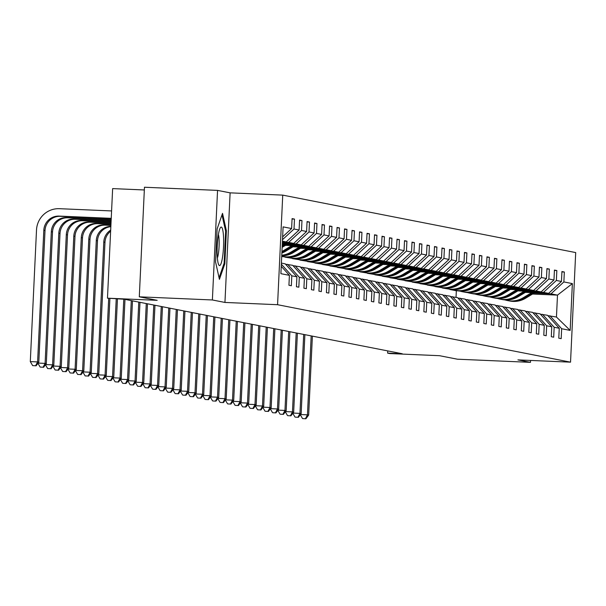 <?xml version="1.0" encoding="UTF-8"?>
<svg xmlns="http://www.w3.org/2000/svg" width="606" height="606" viewBox="0 0 606 606"><rect width="100%" height="100%" fill="white"/><g stroke="black" fill="none" stroke-linecap="round" stroke-linejoin="round"><path stroke-width="0.91" d="M224.947 302.439L230.113 192.852L217.554 190.39L212.38 299.97L224.947 302.439L277.571 304.704L570.534 362.161L517.91 359.888L530.477 362.35L530.568 360.434M530.477 362.35L457.394 359.199L439.517 355.699L389.817 353.556L387.635 353.124L402.248 353.752L124.275 299.243L107.474 298.182L157.174 300.326L139.297 296.819L144.463 187.239L217.554 190.39M212.38 299.97L139.297 296.819M144.334 189.966L112.64 188.602L107.474 298.182M230.113 192.852L282.737 195.124L575.7 252.573L570.534 362.161M282.638 236.855L291.615 228.545L292.077 218.622L294.478 219.092L292.062 218.993M532.545 294.046L557.49 295.122L550.998 293.849L563.868 281.934L572.367 283.608L570.163 330.399L561.656 328.732L561.186 338.656L558.785 338.186L559.255 328.263L554.164 327.263L553.695 337.186L551.293 336.716L551.763 326.793L546.665 325.793L546.195 335.716L543.794 335.239L544.264 325.324L539.173 324.324L538.704 334.247L536.302 333.77L536.764 323.854L531.674 322.854L531.204 332.777L528.803 332.3L529.273 322.384L524.175 321.385L523.713 331.3L521.312 330.831L521.774 320.907L516.683 319.915L516.214 329.831L513.812 329.361L514.282 319.438L509.184 318.445L508.722 328.361L506.313 327.891L506.783 317.968L501.692 316.976L501.223 326.892L498.821 326.422L499.291 316.499L494.193 315.499L493.731 325.422L491.322 324.952L491.792 315.029L486.701 314.029L486.232 323.952L483.83 323.483L484.3 313.56L479.202 312.56L478.732 322.483L476.331 322.013L476.801 312.09L471.71 311.09L471.241 321.013L468.839 320.544L469.302 310.62L464.211 309.621L463.742 319.544L461.34 319.074L461.81 309.151L456.719 308.151L456.25 318.074L453.849 317.605L454.311 307.681L449.22 306.681L448.751 316.605L446.349 316.135L446.819 306.212L441.721 305.212L441.259 315.135L438.85 314.665L439.32 304.742L434.229 303.742L433.76 313.666L431.358 313.196L431.828 303.273L426.73 302.273L426.268 312.196L423.859 311.726L424.329 301.803L419.238 300.803L418.769 310.726L416.367 310.249L416.837 300.334L411.739 299.334L411.269 309.257L408.868 308.78L409.338 298.864L404.247 297.864L403.778 307.787L401.377 307.31L401.839 297.394L396.748 296.395L396.279 306.318L393.877 305.841L394.347 295.925L389.257 294.925L388.787 304.841L386.386 304.371L386.848 294.448L381.757 293.455L381.288 303.371L378.886 302.902L379.356 292.978L374.258 291.986L373.796 301.902L371.395 301.432L371.857 291.509L366.766 290.509L366.297 300.432L363.895 299.962L364.365 290.039L359.267 289.039L358.805 298.963L356.396 298.493L356.866 288.57L351.775 287.57L351.306 297.493L348.904 297.023L349.374 287.1L344.276 286.1L343.807 296.023L341.405 295.554L341.875 285.631L336.784 284.631L336.315 294.554L333.914 294.084L334.383 284.161L329.285 283.161L328.816 293.084L326.414 292.615L326.884 282.691L321.794 281.692L321.324 291.615L318.923 291.145L319.385 281.222L314.294 280.222L313.825 290.145L311.423 289.676L311.893 279.752L306.795 278.752L306.333 288.676L303.932 288.206L304.394 278.283L299.303 277.283L298.834 287.206L296.432 286.736L296.902 276.813L291.804 275.813L291.342 285.737L288.933 285.267L289.403 275.344L280.896 273.677L283.108 226.879L291.615 228.545M277.571 304.704L282.737 195.124M282.502 239.673L294.016 229.015L294.478 219.092M294.016 229.015L299.106 230.015L299.576 220.092L301.977 220.569L299.561 220.463M282.351 242.908L293.736 243.392L288.645 242.4L301.508 230.485L301.977 220.569M301.508 230.485L306.606 231.484L307.068 221.561L309.477 222.038L307.053 221.932M282.298 244.051L301.235 244.869L296.137 243.87L309.007 231.954L309.477 222.038M309.007 231.954L314.097 232.954L314.567 223.031L316.968 223.508L314.552 223.402M285.509 245.332L308.727 246.339L303.636 245.339L316.499 233.424L316.968 223.508M316.499 233.424L321.597 234.424L322.066 224.508L324.468 224.977L322.044 224.871M293.009 246.809L316.226 247.809L311.136 246.809L323.998 234.901L324.468 224.977M323.998 234.901L329.088 235.893L329.558 225.977L331.959 226.447L329.543 226.341M300.5 248.278L323.725 249.278L318.627 248.278L331.49 236.37L331.959 226.447M331.49 236.37L336.588 237.363L337.057 227.447L339.458 227.917L337.034 227.811M308 249.748L331.217 250.748L326.126 249.748L338.989 237.84L339.458 227.917M338.989 237.84L344.079 238.84L344.549 228.916L346.95 229.386L344.534 229.28M315.491 251.217L338.716 252.217L333.618 251.217L346.488 239.309L346.95 229.386M346.488 239.309L351.578 240.309L352.048 230.386L354.449 230.856L352.025 230.75M322.99 252.687L346.208 253.687L341.117 252.687L353.98 240.779L354.449 230.856M353.98 240.779L359.078 241.779L359.54 231.856L361.941 232.325L359.525 232.219M330.482 254.156L353.707 255.156L348.609 254.156L361.479 242.249L361.941 232.325M361.479 242.249L366.569 243.248L367.039 233.325L369.44 233.795L367.024 233.689M337.981 255.626L361.199 256.626L356.108 255.626L368.971 243.718L369.44 233.795M368.971 243.718L374.069 244.718L374.531 234.795L376.94 235.264L374.516 235.158M345.473 257.095L368.698 258.095L363.6 257.095L376.47 245.188L376.94 235.264M376.47 245.188L381.56 246.187L382.03 236.264L384.431 236.734L382.015 236.628M352.972 258.565L376.19 259.565L371.099 258.565L383.962 246.657L384.431 236.734M383.962 246.657L389.06 247.657L389.522 237.734L391.93 238.203L389.507 238.097M360.472 260.035L383.689 261.034L378.599 260.035L391.461 248.127L391.93 238.203M391.461 248.127L396.551 249.127L397.021 239.203L399.422 239.673L397.006 239.575M367.963 261.504L391.181 262.504L386.09 261.504L398.953 249.596L399.422 239.673M398.953 249.596L404.05 250.596L404.52 240.673L406.921 241.143L404.497 241.044M375.462 262.974L398.68 263.974L393.589 262.974L406.452 251.066L406.921 241.143M406.452 251.066L411.542 252.066L412.012 242.142L414.413 242.612L411.997 242.514M382.954 264.443L406.179 265.443L401.081 264.443L413.951 252.535L414.413 242.612M413.951 252.535L419.041 253.535L419.511 243.612L421.912 244.082L419.488 243.983M390.453 265.913L413.671 266.913L408.58 265.92L421.443 254.005L421.912 244.082M421.443 254.005L426.533 255.005L427.003 245.082L429.404 245.559L426.988 245.453M397.945 267.382L421.17 268.382L416.072 267.39L428.942 255.474L429.404 245.559M428.942 255.474L434.032 256.474L434.502 246.551L436.903 247.028L434.487 246.922M405.444 268.852L428.662 269.859L423.571 268.859L436.434 256.944L436.903 247.028M436.434 256.944L441.532 257.944L441.994 248.021L444.403 248.498L441.979 248.392M412.936 270.321L436.161 271.329L431.063 270.329L443.933 258.414L444.403 248.498M443.933 258.414L449.023 259.413L449.493 249.498L451.894 249.967L449.478 249.861M420.435 271.799L443.653 272.798L438.562 271.799L451.425 259.891L451.894 249.967M451.425 259.891L456.523 260.883L456.985 250.967L459.393 251.437L456.969 251.331M427.927 273.268L451.152 274.268L446.061 273.268L458.924 261.36L459.393 251.437M458.924 261.36L464.014 262.353L464.484 252.437L466.885 252.907L464.469 252.8M435.426 274.738L458.644 275.738L453.553 274.738L466.415 262.83L466.885 252.907M466.415 262.83L471.513 263.822L471.983 253.906L474.384 254.376L471.96 254.27M442.925 276.207L466.143 277.207L461.052 276.207L473.915 264.299L474.384 254.376M473.915 264.299L479.005 265.299L479.475 255.376L481.876 255.846L479.46 255.74M450.417 277.677L473.642 278.677L468.544 277.677L481.414 265.769L481.876 255.846M481.414 265.769L486.504 266.769L486.974 256.846L489.375 257.315L486.951 257.209M457.916 279.146L481.134 280.146L476.043 279.146L488.906 267.238L489.375 257.315M488.906 267.238L493.996 268.238L494.466 258.315L496.867 258.785L494.451 258.679M465.408 280.616L488.633 281.616L483.535 280.616L496.405 268.708L496.867 258.785M496.405 268.708L501.495 269.708L501.965 259.785L504.366 260.254L501.942 260.148M472.907 282.085L496.125 283.085L491.034 282.085L503.897 270.178L504.366 260.254M503.897 270.178L508.995 271.177L509.457 261.254L511.858 261.724L509.441 261.618M480.399 283.555L503.624 284.555L498.526 283.555L511.396 271.647L511.858 261.724M511.396 271.647L516.486 272.647L516.956 262.724L519.357 263.193L516.941 263.087M487.898 285.025L511.116 286.024L506.025 285.025L518.887 273.117L519.357 263.193M518.887 273.117L523.985 274.117L524.448 264.193L526.856 264.663L524.432 264.564M495.39 286.494L518.615 287.494L513.517 286.494L526.387 274.586L526.856 264.663M526.387 274.586L531.477 275.586L531.947 265.663L534.348 266.132L531.932 266.034M502.889 287.964L526.106 288.964L521.016 287.964L533.878 276.056L534.348 266.132M533.878 276.056L538.976 277.056L539.446 267.132L541.847 267.602L539.423 267.504M510.388 289.433L533.606 290.433L528.515 289.433L541.378 277.525L541.847 267.602M541.378 277.525L546.468 278.525L546.938 268.602L549.339 269.072L546.923 268.973M517.88 290.903L541.105 291.903L536.007 290.91L548.869 278.995L549.339 269.072M548.869 278.995L553.967 279.995L554.437 270.071L556.838 270.549L554.414 270.443M525.379 292.372L548.597 293.372L543.506 292.38L556.369 280.464L556.838 270.549M556.369 280.464L561.459 281.464L561.929 271.541L564.33 272.018L561.913 271.912M563.868 281.934L564.33 272.018M281.396 263.095L285.206 263.845L296.902 276.813M281.343 264.208L291.804 275.813M282.404 241.764L286.244 241.923L282.434 241.18M286.244 241.923L299.106 230.015M304.394 278.283L292.706 265.314L285.555 264.224M287.608 264.314L299.303 277.283M282.388 242.127L288.645 242.4M293.736 243.392L306.606 231.484M311.893 279.752L300.197 266.784L293.046 265.693M295.107 265.784L306.795 278.752M282.335 243.271L296.137 243.87M301.235 244.869L314.097 232.954M319.385 281.222L307.696 268.253L300.546 267.163M302.606 267.254L314.294 280.222M286.714 244.604L303.636 245.339M308.727 246.339L321.597 234.424M326.884 282.691L315.196 269.723L308.037 268.632M310.098 268.723L321.794 281.692M294.213 246.081L311.136 246.809M316.226 247.809L329.088 235.893M334.383 284.161L322.687 271.193L315.537 270.102M317.597 270.193L329.285 283.161M301.705 247.551L318.627 248.278M323.725 249.278L336.588 237.363M341.875 285.631L330.187 272.662L323.036 271.579M325.089 271.662L336.784 284.631M309.204 249.021L326.126 249.748M331.217 250.748L344.079 238.84M349.374 287.1L337.678 274.132L330.528 273.048M332.588 273.132L344.276 286.1M316.696 250.49L333.618 251.217M338.716 252.217L351.578 240.309M356.866 288.57L345.178 275.601L338.027 274.518M340.08 274.601L351.775 287.57M324.195 251.96L341.117 252.687M346.208 253.687L359.078 241.779M364.365 290.039L352.669 277.071L345.518 275.988M347.579 276.071L359.267 289.039M331.694 253.429L348.609 254.156M353.707 255.156L366.569 243.248M371.857 291.509L360.169 278.54L353.018 277.457M355.071 277.54L366.766 290.509M339.186 254.899L356.108 255.626M361.199 256.626L374.069 244.718M379.356 292.978L367.66 280.01L360.509 278.927M362.57 279.018L374.258 291.986M346.685 256.368L363.6 257.095M368.698 258.095L381.56 246.187M386.848 294.448L375.159 281.479L368.009 280.396M370.069 280.487L381.757 293.455M354.177 257.838L371.099 258.565M376.19 259.565L389.06 247.657M394.347 295.925L382.651 282.949L375.5 281.866M377.561 281.957L389.257 294.925M361.676 259.307L378.599 260.035M283.775 256.686A22.687 22.377 -78.9 0 0 284.062 256.747L281.707 256.512M383.689 261.034L396.551 249.127M401.839 297.394L390.15 284.426L383 283.335M385.06 283.426L396.748 296.395M291.539 258.209L284.941 257.149L287.229 257.247M369.168 260.777L386.09 261.504M391.181 262.504L404.05 250.596M409.338 298.864L397.65 285.896L390.499 284.805M392.552 284.896L404.247 297.864M299.038 259.679L292.44 258.618L294.721 258.717M376.667 262.246L393.589 262.974M398.68 263.974L411.542 252.066M416.837 300.334L405.141 287.365L397.99 286.274M400.051 286.365L411.739 299.334M306.53 261.148L299.932 260.088L302.22 260.186M384.159 263.716L401.081 264.443M406.179 265.443L419.041 253.535M424.329 301.803L412.641 288.835L405.49 287.744M407.543 287.835L419.238 300.803M314.029 262.618L307.431 261.557L309.711 261.656M391.658 265.186L408.58 265.92M413.671 266.913L426.533 255.005M431.828 303.273L420.132 290.304L412.981 289.214M415.042 289.304L426.73 302.273M321.528 264.087L314.923 263.027L317.211 263.125M399.157 266.655L416.072 267.39M421.17 268.382L434.032 256.474M439.32 304.742L427.631 291.774L420.481 290.683M422.533 290.774L434.229 303.742M329.02 265.564L322.422 264.496L324.702 264.595M406.649 268.125L423.571 268.859M428.662 269.859L441.532 257.944M446.819 306.212L435.123 293.243L427.972 292.153M430.033 292.243L441.721 305.212M336.247 266.973A22.687 22.377 -78.9 0 0 336.535 267.034L329.914 265.966L332.202 266.064M414.148 269.594L431.063 270.329M436.161 271.329L449.023 259.413M454.311 307.681L442.622 294.713L435.472 293.622M437.532 293.713L449.22 306.681M343.746 268.443A22.687 22.377 -78.9 0 0 344.034 268.503L337.413 267.435L339.701 267.534M421.64 271.064L438.562 271.799M443.653 272.798L456.523 260.883M461.81 309.151L450.114 296.183L442.963 295.092M445.024 295.183L456.719 308.151M351.238 269.912A22.687 22.377 -78.9 0 0 351.525 269.973L344.905 268.905L347.193 269.003M429.139 272.541L446.061 273.268M451.152 274.268L464.014 262.353M469.302 310.62L457.613 297.652L450.463 296.561M452.523 296.652L464.211 309.621M358.737 271.39A22.687 22.377 -78.9 0 0 359.025 271.443L352.404 270.374L354.692 270.473M436.631 274.01L453.553 274.738M458.644 275.738L471.513 263.822M476.801 312.09L465.113 299.122L457.962 298.038M460.015 298.122L471.71 311.09M366.229 272.859A22.687 22.377 -78.9 0 0 366.516 272.912L359.903 271.844L362.183 271.942M444.13 275.48L461.052 276.207M466.143 277.207L479.005 265.299M484.3 313.56L472.604 300.591L465.453 299.508M467.514 299.591L479.202 312.56M373.993 274.382L367.395 273.314L369.683 273.412M451.622 276.95L468.544 277.677M473.642 278.677L486.504 266.769M491.792 315.029L480.103 302.061L472.953 300.977M475.006 301.061L486.701 314.029M381.492 275.851L374.894 274.783L377.174 274.882M459.121 278.419L476.043 279.146M481.134 280.146L493.996 268.238M499.291 316.499L487.595 303.53L480.444 302.447M482.505 302.53L494.193 315.499M388.984 277.321L382.386 276.26L384.674 276.359M466.62 279.889L483.535 280.616M488.633 281.616L501.495 269.708M506.783 317.968L495.094 305L487.944 303.917M489.996 304L501.692 316.976M396.483 278.79L389.885 277.73L392.165 277.828M474.112 281.358L491.034 282.085M496.125 283.085L508.995 271.177M514.282 319.438L502.586 306.469L495.435 305.386M497.496 305.477L509.184 318.445M403.982 280.26L397.377 279.199L399.665 279.298M481.611 282.828L498.526 283.555M503.624 284.555L516.486 272.647M521.774 320.907L510.085 307.939L502.935 306.856M504.987 306.947L516.683 319.915M411.474 281.729L404.876 280.669L407.164 280.767M489.103 284.297L506.025 285.025M511.116 286.024L523.985 274.117M529.273 322.384L517.577 309.416L510.426 308.325M512.487 308.416L524.175 321.385M418.701 283.146A22.687 22.377 -78.9 0 0 418.988 283.207L412.368 282.138L414.655 282.237M496.602 285.767L513.517 286.494M518.615 287.494L531.477 275.586M536.764 323.854L525.076 310.886L517.925 309.795M519.986 309.886L531.674 322.854M426.2 284.615A22.687 22.377 -78.9 0 0 426.488 284.676L419.867 283.608L422.155 283.706M504.094 287.236L521.016 287.964M526.106 288.964L538.976 277.056M544.264 325.324L532.576 312.355L525.417 311.264M527.478 311.355L539.173 324.324M433.691 286.085A22.687 22.377 -78.9 0 0 433.979 286.146L427.366 285.078L429.646 285.176M511.593 288.706L528.515 289.433M533.606 290.433L546.468 278.525M551.763 326.793L540.067 313.825L532.916 312.734M534.977 312.825L546.665 325.793M441.191 287.555A22.687 22.377 -78.9 0 0 441.479 287.615L434.858 286.547L437.146 286.646M519.084 290.176L536.007 290.91M541.105 291.903L553.967 279.995M559.255 328.263L547.566 315.294L540.416 314.203M542.468 314.294L554.164 327.263M448.955 289.077L442.357 288.017L444.637 288.115M526.584 291.645L543.506 292.38M548.597 293.372L561.459 281.464M570.163 330.399L556.452 317.036L547.907 315.673M549.968 315.764L561.656 328.732M387.734 350.912L387.635 353.124M456.03 297.341L456.341 290.759L449.849 289.486L452.137 289.585M534.083 293.115L550.998 293.849M456.341 290.759L457.886 290.827M556.452 317.036L557.49 295.122L572.367 283.608M474.68 281.017L465.628 286.471A22.687 22.377 101.1 0 1 449.887 289.267L449.849 289.486M459.689 278.071L450.637 283.532A22.687 22.377 101.1 0 1 434.896 286.32L434.858 286.547M452.197 276.601L443.137 282.063A22.687 22.377 101.1 0 1 427.397 284.85L427.366 285.078M392.226 264.845L383.174 270.299A22.687 22.377 101.1 0 1 367.433 273.094L367.395 273.314M377.235 261.906L368.183 267.36A22.687 22.377 101.1 0 1 352.442 270.155L352.404 270.374M369.743 260.436L360.684 265.89A22.687 22.377 101.1 0 1 344.943 268.685L344.905 268.905M309.772 248.672L300.72 254.134A22.687 22.377 101.1 0 1 284.979 256.921L284.941 257.149M281.245 266.292L289.403 275.344M224.834 263.769L226.386 230.765L222.531 213.357L217.115 228.947L215.562 261.951L219.417 279.358L224.834 263.769L223.947 263.731M225.523 230.727L226.386 230.765M531.674 292.645L523.19 297.758A22.687 22.377 101.1 0 1 504.934 299.902M534.651 292.774L525.591 298.228A22.687 22.377 101.1 0 1 509.851 301.023L508.942 300.841A22.687 22.377 -78.9 0 0 524.682 298.054L533.522 292.728M532.803 292.698L524.107 297.94A22.687 22.377 101.1 0 1 508.366 300.727L507.449 300.553M311.181 335.898L307.462 414.837L308.659 415.08L312.385 336.133M303 418.632L305.924 418.761L303 418.632M300.47 414.542L307.462 414.837L305.447 418.67M300.296 414.777L302.523 418.541M305.924 418.761L308.659 415.08M524.182 291.175L515.698 296.289A22.687 22.377 101.1 0 1 497.435 298.432M527.152 291.304L518.1 296.758A22.687 22.377 101.1 0 1 502.359 299.553L501.442 299.372A22.687 22.377 -78.9 0 0 517.183 296.584L526.023 291.259M525.311 291.228L516.607 296.47A22.687 22.377 101.1 0 1 500.867 299.258L499.958 299.084M303.689 334.429L299.962 413.368L301.167 413.61L304.886 334.663M295.508 417.163L298.432 417.292L295.508 417.163M292.978 413.072L299.962 413.368L297.947 417.201M292.804 413.307L295.024 417.072M298.432 417.292L301.167 413.61M516.683 289.706L508.199 294.819A22.687 22.377 101.1 0 1 489.943 296.963M519.66 289.835L510.6 295.289A22.687 22.377 101.1 0 1 494.86 298.084L493.951 297.902A22.687 22.377 -78.9 0 0 509.691 295.114L518.524 289.789M517.812 289.751L509.116 295.001A22.687 22.377 101.1 0 1 493.375 297.788L492.458 297.614M296.19 332.959L292.471 411.898L293.668 412.133L297.394 333.194M288.009 415.693L290.933 415.822L288.009 415.693M285.479 411.603L292.471 411.898L290.456 415.731M285.305 411.838L287.532 415.602M290.933 415.822L293.668 412.133M222.637 256.49A19.278 3.151 92.5 0 0 223.387 234.681A19.278 3.151 92.5 0 0 220.281 227.841A19.278 3.151 92.5 0 0 218.137 236.181A19.278 3.151 92.5 0 0 218.69 264.746A19.278 3.151 92.5 0 0 222.637 256.49M217.395 257.997A13.196 2.151 92.5 0 0 218.471 253.134A13.196 2.151 92.5 0 0 218.41 234.454M222.008 214.857L225.637 231.227L224.129 263.201L219.069 277.775M509.192 288.236L500.707 293.349A22.687 22.377 101.1 0 1 482.444 295.493M512.161 288.365L503.109 293.819A22.687 22.377 101.1 0 1 487.368 296.614L486.451 296.432A22.687 22.377 -78.9 0 0 502.192 293.645L511.032 288.312M510.32 288.282L501.617 293.531A22.687 22.377 101.1 0 1 485.876 296.319L484.967 296.145M288.691 331.49L284.971 410.429L286.176 410.663L289.895 331.724M280.517 414.224L283.441 414.352L280.517 414.224M277.987 410.133L284.971 410.429L282.957 414.254M277.813 410.368L280.033 414.133M283.441 414.352L286.176 410.663M501.692 286.767L493.208 291.88A22.687 22.377 101.1 0 1 474.952 294.024M504.662 286.896L495.61 292.35A22.687 22.377 101.1 0 1 479.869 295.145L478.96 294.963A22.687 22.377 -78.9 0 0 494.701 292.175L503.533 286.843M502.821 286.812L494.117 292.062A22.687 22.377 101.1 0 1 478.384 294.849L477.467 294.675M281.199 330.02L277.472 408.959L278.677 409.194L282.404 330.255M273.018 412.754L275.942 412.883L273.018 412.754M270.488 408.656L277.472 408.959L275.465 412.784M270.314 408.898L272.541 412.663M275.942 412.883L278.677 409.194M494.201 285.297L485.709 290.41A22.687 22.377 101.1 0 1 467.453 292.554M497.17 285.426L488.118 290.88A22.687 22.377 101.1 0 1 472.377 293.675L471.46 293.493A22.687 22.377 -78.9 0 0 487.201 290.706L496.041 285.373M495.329 285.343L486.626 290.592A22.687 22.377 101.1 0 1 470.885 293.38L469.968 293.206M273.7 328.55L269.981 407.49L271.185 407.724L274.904 328.785M265.526 411.285L268.45 411.413L265.526 411.285M262.996 407.187L269.981 407.49L267.966 411.315M262.822 407.421L265.042 411.194M268.45 411.413L271.185 407.724M486.701 283.828L478.217 288.941A22.687 22.377 101.1 0 1 459.962 291.085M489.671 283.956L480.619 289.41A22.687 22.377 101.1 0 1 464.878 292.206L463.969 292.024A22.687 22.377 -78.9 0 0 479.71 289.229L488.542 283.903M487.83 283.873L479.126 289.123A22.687 22.377 101.1 0 1 463.385 291.91L462.476 291.728M266.208 327.081L262.481 406.02L263.686 406.255L267.405 327.316M258.027 409.815L260.951 409.944L258.027 409.815M255.497 405.717L262.481 406.02L260.474 409.845M255.323 405.952L257.55 409.724M260.951 409.944L263.686 406.255M479.202 282.358L470.718 287.471A22.687 22.377 101.1 0 1 452.462 289.615M482.179 282.487L473.119 287.941A22.687 22.377 101.1 0 1 457.386 290.736L456.469 290.554A22.687 22.377 -78.9 0 0 472.21 287.759L481.05 282.434M480.338 282.404L471.635 287.645A22.687 22.377 101.1 0 1 455.894 290.441L454.977 290.259M258.709 325.604L254.99 404.55L256.186 404.785L259.913 325.846M250.528 408.346L253.452 408.474L250.528 408.346M247.998 404.247L254.99 404.55L252.975 408.376M247.824 404.482L250.051 408.255M253.452 408.474L256.186 404.785M471.71 280.889L463.226 286.002A22.687 22.377 101.1 0 1 444.971 288.145M472.839 280.934L464.135 286.176A22.687 22.377 101.1 0 1 448.395 288.971L447.486 288.789M448.682 289.024A22.687 22.377 -78.9 0 0 464.711 286.29L473.551 280.964M251.217 324.134L247.49 403.081L248.695 403.316L252.414 324.369M243.036 406.876L245.96 407.005L243.036 406.876M240.506 402.778L247.49 403.081L245.475 406.906M240.332 403.013L242.551 406.785M245.96 407.005L248.695 403.316M464.211 279.419L455.727 284.532A22.687 22.377 101.1 0 1 437.471 286.676M467.188 279.548L458.128 285.002A22.687 22.377 101.1 0 1 442.388 287.797L441.479 287.615A22.687 22.377 -78.9 0 0 457.219 284.82L466.059 279.495M465.34 279.464L456.644 284.706A22.687 22.377 101.1 0 1 440.903 287.502L439.986 287.32M243.718 322.665L239.999 401.611L241.196 401.846L244.922 322.9M235.537 405.406L238.461 405.535L235.537 405.406M233.007 401.308L239.999 401.611L237.984 405.437M232.833 401.543L235.06 405.308M238.461 405.535L241.196 401.846M456.719 277.949L448.235 283.063A22.687 22.377 101.1 0 1 429.972 285.199M457.848 277.995L449.144 283.237A22.687 22.377 101.1 0 1 433.404 286.032L432.495 285.85M434.896 286.32L433.979 286.146A22.687 22.377 -78.9 0 0 449.72 283.35L458.56 278.025M236.226 321.195L232.499 400.142L233.704 400.377L237.423 321.43M228.045 403.937L230.969 404.058L228.045 403.937M225.515 399.839L232.499 400.142L230.485 403.967M225.341 400.074L227.561 403.838M230.969 404.058L233.704 400.377M449.22 276.48L440.736 281.593A22.687 22.377 101.1 0 1 422.48 283.729M450.349 276.525L441.653 281.767A22.687 22.377 101.1 0 1 425.912 284.562L424.995 284.381M427.397 284.85L426.488 284.676A22.687 22.377 -78.9 0 0 442.228 281.881L451.061 276.556M228.727 319.726L225.008 398.672L226.205 398.907L229.932 319.96M220.546 402.467L223.47 402.589L220.546 402.467M218.016 398.369L225.008 398.672L222.993 402.498M217.842 398.604L220.069 402.369M223.47 402.589L226.205 398.907M441.729 275.003L433.245 280.123A22.687 22.377 101.1 0 1 414.981 282.26M444.698 275.132L435.646 280.593A22.687 22.377 101.1 0 1 419.905 283.381L418.988 283.207A22.687 22.377 -78.9 0 0 434.729 280.411L443.569 275.086M442.857 275.056L434.154 280.298A22.687 22.377 101.1 0 1 418.413 283.093L417.504 282.911M221.235 318.256L217.509 397.203L218.713 397.438L222.432 318.491M213.054 400.998L215.978 401.119L213.054 400.998M210.524 396.9L217.509 397.203L215.494 401.028M210.35 397.135L212.57 400.899M215.978 401.119L218.713 397.438M434.229 273.533L425.745 278.646A22.687 22.377 101.1 0 1 407.49 280.79M437.199 273.662L428.147 279.124A22.687 22.377 101.1 0 1 412.406 281.911L411.497 281.737A22.687 22.377 -78.9 0 0 427.238 278.942L436.07 273.617M435.358 273.586L426.662 278.828A22.687 22.377 101.1 0 1 410.921 281.623L410.004 281.442M213.736 316.786L210.017 395.733L211.214 395.968L214.941 317.021M205.555 399.528L208.479 399.649L205.555 399.528M203.025 395.43L210.017 395.733L208.002 399.559M202.851 395.665L205.078 399.43M208.479 399.649L211.214 395.968M426.738 272.064L418.246 277.177A22.687 22.377 101.1 0 1 399.99 279.321M429.707 272.192L420.655 277.654A22.687 22.377 101.1 0 1 404.914 280.442L403.997 280.267A22.687 22.377 -78.9 0 0 419.738 277.472L428.578 272.147M427.866 272.117L419.163 277.359A22.687 22.377 101.1 0 1 403.422 280.154L402.513 279.972M206.237 315.317L202.518 394.264L203.722 394.498L207.441 315.552M198.064 398.059L200.987 398.18L198.064 398.059M195.533 393.961L202.518 394.264L200.503 398.089M195.359 394.195L197.579 397.96M200.987 398.18L203.722 394.498M419.238 270.594L410.754 275.707A22.687 22.377 101.1 0 1 392.499 277.851M422.208 270.723L413.156 276.185A22.687 22.377 101.1 0 1 397.415 278.972L396.506 278.798A22.687 22.377 -78.9 0 0 412.247 276.003L421.079 270.677M420.367 270.647L411.663 275.889A22.687 22.377 101.1 0 1 395.923 278.684L395.014 278.502M198.745 313.847L195.018 392.794L196.223 393.029L199.942 314.082M190.564 396.589L193.488 396.71L190.564 396.589M188.034 392.491L195.018 392.794L193.011 396.619M187.86 392.726L190.087 396.491M193.488 396.71L196.223 393.029M411.747 269.125L403.255 274.238A22.687 22.377 101.1 0 1 384.999 276.381M414.716 269.253L405.664 274.715A22.687 22.377 101.1 0 1 389.923 277.503L389.007 277.321A22.687 22.377 -78.9 0 0 404.747 274.533L413.587 269.208M412.875 269.178L404.172 274.42A22.687 22.377 101.1 0 1 388.431 277.215L387.514 277.033M191.246 312.378L187.527 391.325L188.724 391.559L192.45 312.613M183.073 395.12L185.989 395.241L183.073 395.12M180.535 391.022L187.527 391.325L185.512 395.15M180.361 391.256L182.588 395.021M185.989 395.241L188.724 391.559M404.247 267.655L395.763 272.768A22.687 22.377 101.1 0 1 377.508 274.912M407.217 267.784L398.165 273.238A22.687 22.377 101.1 0 1 382.424 276.033L381.507 275.851A22.687 22.377 -78.9 0 0 397.248 273.064L406.088 267.738M405.376 267.708L396.672 272.95A22.687 22.377 101.1 0 1 380.932 275.738L380.023 275.563M183.754 310.908L180.027 389.855L181.232 390.09L184.951 311.143M175.573 393.642L178.497 393.771L175.573 393.642M173.043 389.552L180.027 389.855L178.012 393.68M172.869 389.787L175.096 393.552M178.497 393.771L181.232 390.09M396.748 266.185L388.264 271.299A22.687 22.377 101.1 0 1 370.008 273.442M399.725 266.314L390.665 271.768A22.687 22.377 101.1 0 1 374.925 274.563L374.016 274.382A22.687 22.377 -78.9 0 0 389.756 271.594L398.596 266.269M397.877 266.239L389.181 271.48A22.687 22.377 101.1 0 1 373.44 274.268L372.523 274.094M176.255 309.439L172.536 388.378L173.733 388.62L177.46 309.674M168.074 392.173L170.998 392.302L168.074 392.173M165.544 388.082L172.536 388.378L170.521 392.211M165.37 388.317L167.597 392.082M170.998 392.302L173.733 388.62M389.257 264.716L380.773 269.829A22.687 22.377 101.1 0 1 362.509 271.973M390.385 264.761L381.682 270.011A22.687 22.377 101.1 0 1 365.941 272.798L365.032 272.624M367.433 273.094L366.516 272.912A22.687 22.377 -78.9 0 0 382.257 270.125L391.097 264.799M168.763 307.969L165.037 386.908L166.241 387.143L169.96 308.204M160.582 390.703L163.506 390.832L160.582 390.703M158.052 386.613L165.037 386.908L163.022 390.741M157.878 386.848L160.098 390.612M163.506 390.832L166.241 387.143M381.757 263.246L373.273 268.36A22.687 22.377 101.1 0 1 355.018 270.503M384.734 263.375L375.675 268.829A22.687 22.377 101.1 0 1 359.934 271.624L359.025 271.443A22.687 22.377 -78.9 0 0 374.766 268.655L383.606 263.322M382.886 263.292L374.19 268.541A22.687 22.377 101.1 0 1 358.449 271.329L357.532 271.155M161.264 306.5L157.545 385.439L158.742 385.674L162.469 306.734M153.083 389.234L156.007 389.363L153.083 389.234M150.553 385.143L157.545 385.439L155.53 389.264M150.379 385.378L152.606 389.143M156.007 389.363L158.742 385.674M374.266 261.777L365.782 266.89A22.687 22.377 101.1 0 1 347.518 269.034M375.394 261.822L366.691 267.072A22.687 22.377 101.1 0 1 350.95 269.859L350.041 269.685M352.442 270.155L351.525 269.973A22.687 22.377 -78.9 0 0 367.266 267.185L376.106 261.853M153.772 305.03L150.046 383.969L151.25 384.204L154.969 305.265M145.591 387.764L148.515 387.893L145.591 387.764M143.061 383.674L150.046 383.969L148.031 387.795M142.887 383.909L145.107 387.673M148.515 387.893L151.25 384.204M366.766 260.307L358.282 265.42A22.687 22.377 101.1 0 1 340.027 267.564M367.895 260.353L359.199 265.602A22.687 22.377 101.1 0 1 343.458 268.39L342.541 268.216M344.943 268.685L344.034 268.503A22.687 22.377 -78.9 0 0 359.775 265.716L368.607 260.383M146.273 303.561L142.554 382.5L143.751 382.734L147.478 303.795M138.092 386.295L141.016 386.423L138.092 386.295M135.562 382.197L142.554 382.5L140.539 386.325M135.388 382.431L137.615 386.204M141.016 386.423L143.751 382.734M359.275 258.838L350.783 263.951A22.687 22.377 101.1 0 1 332.527 266.095M362.244 258.967L353.192 264.421A22.687 22.377 101.1 0 1 337.451 267.216L336.535 267.034A22.687 22.377 -78.9 0 0 352.275 264.239L361.115 258.913M360.403 258.883L351.7 264.133A22.687 22.377 101.1 0 1 335.959 266.92L335.05 266.746M138.774 302.091L135.055 381.03L136.259 381.265L139.978 302.326M130.601 384.825L133.525 384.954L130.601 384.825M128.071 380.727L135.055 381.03L133.04 384.855M127.896 380.962L130.116 384.734M133.525 384.954L136.259 381.265M351.775 257.368L343.291 262.481A22.687 22.377 101.1 0 1 325.036 264.625M354.745 257.497L345.693 262.951A22.687 22.377 101.1 0 1 329.952 265.746L329.043 265.564A22.687 22.377 -78.9 0 0 344.784 262.769L353.616 257.444M352.904 257.414L344.2 262.656A22.687 22.377 101.1 0 1 328.467 265.451L327.551 265.269M131.282 300.614L127.555 379.561L128.76 379.795L132.479 300.856M123.101 383.356L126.025 383.484L123.101 383.356M120.571 379.258L127.555 379.561L125.548 383.386M120.397 379.492L122.624 383.265M126.025 383.484L128.76 379.795M344.284 255.899L335.792 261.012A22.687 22.377 101.1 0 1 317.536 263.155M347.253 256.027L338.201 261.481A22.687 22.377 101.1 0 1 322.46 264.277L321.544 264.095A22.687 22.377 -78.9 0 0 337.284 261.3L346.124 255.974M345.412 255.944L336.709 261.186A22.687 22.377 101.1 0 1 320.968 263.981L320.051 263.799M123.783 299.22L120.064 378.091L121.261 378.326L124.987 299.387M115.61 381.886L118.526 382.015L115.61 381.886M113.072 377.788L120.064 378.091L118.049 381.916M112.898 378.023L115.125 381.795M118.526 382.015L121.261 378.326M336.784 254.429L328.3 259.542A22.687 22.377 101.1 0 1 310.045 261.686M339.754 254.558L330.702 260.012A22.687 22.377 101.1 0 1 314.961 262.807L314.052 262.625A22.687 22.377 -78.9 0 0 329.785 259.83L338.625 254.505M337.913 254.475L329.209 259.716A22.687 22.377 101.1 0 1 313.469 262.512L312.56 262.33M116.231 298.894L112.564 376.621L113.769 376.856L117.443 298.947M108.11 380.416L111.034 380.545L108.11 380.416M105.58 376.318L112.564 376.621L110.55 380.447M105.406 376.553L107.633 380.318M111.034 380.545L113.769 376.856M329.285 252.96L320.801 258.073A22.687 22.377 101.1 0 1 302.545 260.216M332.262 253.088L323.203 258.542A22.687 22.377 101.1 0 1 307.462 261.33L306.553 261.156A22.687 22.377 -78.9 0 0 322.294 258.361L331.134 253.035M330.421 253.005L321.718 258.247A22.687 22.377 101.1 0 1 305.977 261.042L305.06 260.86M108.686 298.425L105.073 375.152L106.27 375.387L109.891 298.622M100.611 378.947L103.535 379.076L100.611 378.947M98.081 374.849L105.073 375.152L103.058 378.977M97.907 375.084L100.134 378.848M103.535 379.076L106.27 375.387M321.794 251.49L313.31 256.603A22.687 22.377 101.1 0 1 295.046 258.739M324.763 251.611L315.711 257.073A22.687 22.377 101.1 0 1 299.97 259.86L299.053 259.686A22.687 22.377 -78.9 0 0 314.794 256.891L323.634 251.566M322.922 251.535L314.219 256.777A22.687 22.377 101.1 0 1 298.478 259.573L297.569 259.391M110.633 231.234A14.832 14.627 -78.9 0 0 104.982 242.271L98.778 373.917L97.574 373.682L95.559 377.508L92.635 377.379L95.559 377.508M110.686 230.106A14.832 14.627 -78.9 0 0 103.785 242.036L97.574 373.682L90.589 373.379M90.415 373.614L92.635 377.379M96.043 377.599L98.778 373.917M314.294 250.013L305.81 255.134A22.687 22.377 101.1 0 1 287.555 257.27M317.271 250.142L308.212 255.603A22.687 22.377 101.1 0 1 292.471 258.391L291.562 258.217A22.687 22.377 -78.9 0 0 307.303 255.421L316.143 250.096M315.423 250.066L306.727 255.308A22.687 22.377 101.1 0 1 290.986 258.103L290.069 257.921M110.845 226.667A14.832 14.627 -78.9 0 0 97.49 240.802L91.279 372.448L90.082 372.213L88.067 376.038L85.143 375.909L88.067 376.038M110.86 226.371A14.832 14.627 -78.9 0 0 96.286 240.559L90.082 372.213L83.09 371.91M82.916 372.145L85.143 375.909M88.544 376.129L91.279 372.448M306.803 248.543L298.319 253.664A22.687 22.377 101.1 0 1 281.722 256.27M307.931 248.596L299.228 253.838A22.687 22.377 101.1 0 1 283.487 256.633L282.578 256.452M284.979 256.921L284.062 256.747A22.687 22.377 -78.9 0 0 299.803 253.952L308.643 248.627M110.906 225.394L105.308 225.152A14.832 14.627 -78.9 0 0 89.991 239.325L83.787 370.978L82.583 370.743L80.568 374.569L77.644 374.44L80.568 374.569M110.921 225.205L104.111 224.917A14.832 14.627 -78.9 0 0 88.794 239.09L82.583 370.743L75.598 370.44M75.424 370.675L77.644 374.44M81.052 374.659L83.787 370.978M299.303 247.074L290.819 252.187A22.687 22.377 101.1 0 1 281.767 255.262M302.28 247.203L293.221 252.664A22.687 22.377 101.1 0 1 281.737 255.868M300.432 247.127L291.736 252.369A22.687 22.377 101.1 0 1 281.752 255.52M281.752 255.664A22.687 22.377 -78.9 0 0 292.312 252.482L301.144 247.157M110.966 224.25L97.816 223.682A14.832 14.627 -78.9 0 0 82.499 237.855L76.288 369.508L75.091 369.274L73.076 373.099L70.152 372.97L73.076 373.099M110.974 224.061L96.612 223.447A14.832 14.627 -78.9 0 0 81.295 237.62L75.091 369.274L68.099 368.971M67.925 369.205L70.152 372.97M73.553 373.19L76.288 369.508M291.812 245.604L283.328 250.717A22.687 22.377 101.1 0 1 281.949 251.49M294.781 245.733L285.729 251.195A22.687 22.377 101.1 0 1 281.873 253.035M292.94 245.657L284.237 250.899A22.687 22.377 101.1 0 1 281.919 252.119M281.896 252.49A22.687 22.377 -78.9 0 0 284.812 251.013L293.652 245.688M111.019 223.099L90.317 222.213A14.832 14.627 -78.9 0 0 75 236.385L68.796 368.039L67.592 367.804L65.577 371.63L62.653 371.501L65.577 371.63M111.027 222.917L89.112 221.978A14.832 14.627 -78.9 0 0 73.803 236.151L67.592 367.804L60.608 367.501M60.433 367.736L62.653 371.501M66.062 371.72L68.796 368.039M284.312 244.135L282.237 245.392M287.282 244.263L282.138 247.362M285.441 244.188L282.199 246.142M282.176 246.612L286.153 244.218M111.072 221.955L82.817 220.743A14.832 14.627 -78.9 0 0 67.508 234.916L61.297 366.569L60.092 366.335L58.085 370.16L55.161 370.031L58.085 370.16M111.08 221.773L81.621 220.501A14.832 14.627 -78.9 0 0 66.304 234.681L60.092 366.335L53.108 366.032M52.934 366.266L55.161 370.031M58.562 370.251L61.297 366.569M111.125 220.811L75.326 219.274A14.832 14.627 -78.9 0 0 60.009 233.446L53.798 365.1L52.601 364.865L50.586 368.69L47.662 368.562L50.586 368.69M111.133 220.629L74.121 219.031A14.832 14.627 -78.9 0 0 58.812 233.212L52.601 364.865L45.617 364.562M45.442 364.797L47.662 368.562M51.071 368.781L53.798 365.1M111.178 219.667L67.827 217.796A14.832 14.627 -78.9 0 0 52.517 231.977L46.306 363.63L45.102 363.388L43.094 367.221L40.17 367.092L43.094 367.221M111.186 219.486L66.63 217.562A14.832 14.627 -78.9 0 0 51.313 231.742L45.102 363.388L38.117 363.092M37.943 363.327L40.17 367.092M43.571 367.312L46.306 363.63M111.239 218.342L59.13 216.092A14.832 14.627 -78.9 0 0 43.814 230.272L37.61 361.918L30.3 361.608L36.511 229.954A22.248 21.937 101.1 0 1 59.479 208.691L111.587 210.933M111.231 218.524L60.335 216.327A14.832 14.627 -78.9 0 0 45.018 230.507L38.807 362.161L37.61 361.918L35.595 365.751L32.671 365.623L35.595 365.751M30.3 361.608L32.671 365.623M36.072 365.842L38.807 362.161M524.107 297.94L523.19 297.758M525.591 298.228L524.682 298.054M516.607 296.47L515.698 296.289M518.1 296.758L517.183 296.584M509.116 295.001L508.199 294.819M510.6 295.289L509.691 295.114M501.617 293.531L500.707 293.349M503.109 293.819L502.192 293.645M494.117 292.062L493.208 291.88M495.61 292.35L494.701 292.175M486.626 290.592L485.709 290.41M488.118 290.88L487.201 290.706M479.126 289.123L478.217 288.941M480.619 289.41L479.71 289.229M471.635 287.645L470.718 287.471M473.119 287.941L472.21 287.759M464.135 286.176L463.226 286.002M465.628 286.471L464.711 286.29M456.644 284.706L455.727 284.532M458.128 285.002L457.219 284.82M449.144 283.237L448.235 283.063M450.637 283.532L449.72 283.35M441.653 281.767L440.736 281.593M443.137 282.063L442.228 281.881M434.154 280.298L433.245 280.123M435.646 280.593L434.729 280.411M426.662 278.828L425.745 278.646M428.147 279.124L427.238 278.942M419.163 277.359L418.246 277.177M420.655 277.654L419.738 277.472M411.663 275.889L410.754 275.707M413.156 276.185L412.247 276.003M404.172 274.42L403.255 274.238M405.664 274.715L404.747 274.533M396.672 272.95L395.763 272.768M398.165 273.238L397.248 273.064M389.181 271.48L388.264 271.299M390.665 271.768L389.756 271.594M381.682 270.011L380.773 269.829M383.174 270.299L382.257 270.125M374.19 268.541L373.273 268.36M375.675 268.829L374.766 268.655M366.691 267.072L365.782 266.89M368.183 267.36L367.266 267.185M359.199 265.602L358.282 265.42M360.684 265.89L359.775 265.716M351.7 264.133L350.783 263.951M353.192 264.421L352.275 264.239M344.2 262.656L343.291 262.481M345.693 262.951L344.784 262.769M336.709 261.186L335.792 261.012M338.201 261.481L337.284 261.3M329.209 259.716L328.3 259.542M330.702 260.012L329.785 259.83M321.718 258.247L320.801 258.073M323.203 258.542L322.294 258.361M314.219 256.777L313.31 256.603M315.711 257.073L314.794 256.891M104.982 242.271L103.785 242.036M306.727 255.308L305.81 255.134M308.212 255.603L307.303 255.421M97.49 240.802L96.286 240.559M299.228 253.838L298.319 253.664M300.72 254.134L299.803 253.952M105.308 225.152L104.111 224.917M89.991 239.325L88.794 239.09M291.736 252.369L290.819 252.187M293.221 252.664L292.312 252.482M97.816 223.682L96.612 223.447M82.499 237.855L81.295 237.62M284.237 250.899L283.328 250.717M285.729 251.195L284.812 251.013M90.317 222.213L89.112 221.978M75 236.385L73.803 236.151M82.817 220.743L81.621 220.501M67.508 234.916L66.304 234.681M75.326 219.274L74.121 219.031M60.009 233.446L58.812 233.212M67.827 217.796L66.63 217.562M52.517 231.977L51.313 231.742M60.335 216.327L59.13 216.092M45.018 230.507L43.814 230.272M448.97 289.085L449.887 289.267"/></g></svg>
